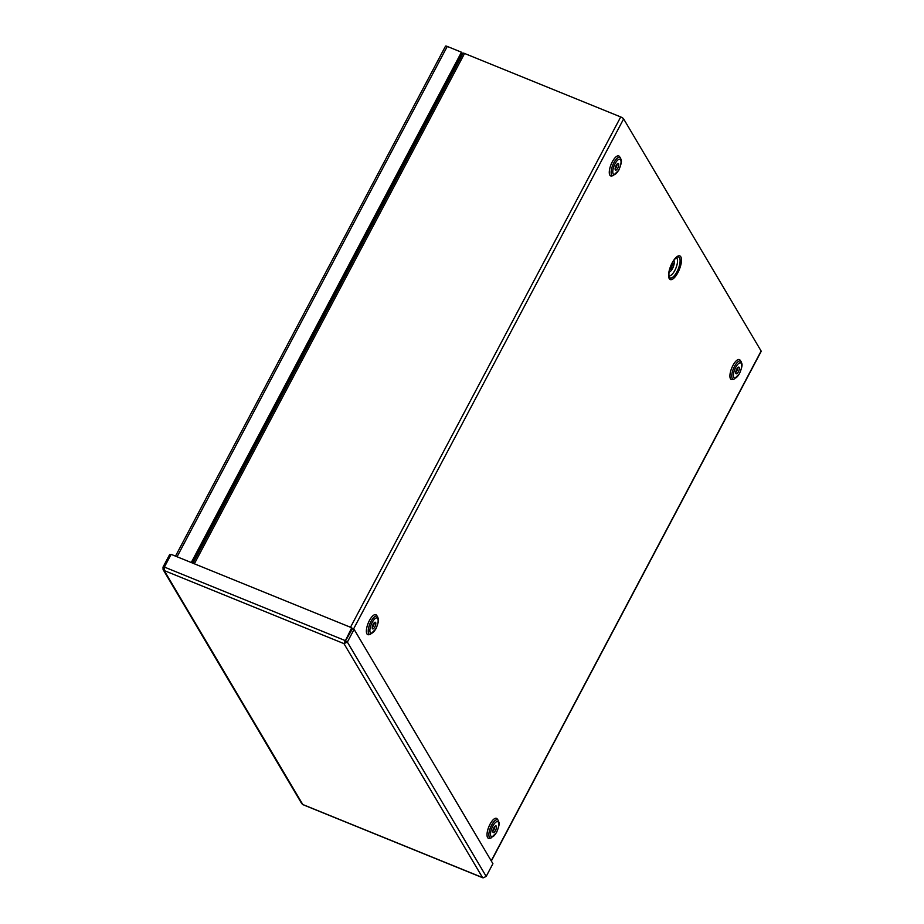 <?xml version="1.0" encoding="UTF-8"?>
<svg xmlns="http://www.w3.org/2000/svg" width="924" height="924" viewBox="0 0 924 924"><rect width="100%" height="100%" fill="white"/><g stroke="black" fill="none" stroke-linecap="round" stroke-linejoin="round"><path stroke-width="1.39" d="M491.222 860.833L761.133 351.039L623.631 118.907L353.488 629.105M671.794 265.789A2.183 0.797 -67.9 0 1 673.099 264.599A2.183 0.797 -67.9 0 1 673.019 266.921A2.183 0.797 -67.9 0 1 671.459 268.641A2.183 0.797 -67.9 0 1 671.794 265.789M671.609 265.488A2.98 1.086 -67.9 0 1 673.4 263.86A2.98 1.086 -67.9 0 1 673.284 267.024A2.98 1.086 -67.9 0 1 671.159 269.381A2.98 1.086 -67.9 0 1 671.609 265.488M671.887 265.615A2.183 0.797 -67.9 0 1 671.298 267.071M374.821 626.934A3.592 1.305 112.1 0 0 375.363 622.245A3.592 1.305 112.1 0 0 372.799 625.074A3.592 1.305 112.1 0 0 372.661 628.898A3.592 1.305 112.1 0 0 374.821 626.934M372.199 627.708A3.592 1.305 112.1 0 0 373.192 626.276A3.592 1.305 112.1 0 0 374.208 622.776M617.729 168.168A3.592 1.305 112.1 0 0 618.271 163.49A3.592 1.305 112.1 0 0 615.707 166.32A3.592 1.305 112.1 0 0 615.569 170.132A3.592 1.305 112.1 0 0 617.729 168.168M615.107 168.942A3.592 1.305 112.1 0 0 616.1 167.51A3.592 1.305 112.1 0 0 617.105 164.01M495.46 830.584A3.592 1.305 112.1 0 0 496.003 825.894A3.592 1.305 112.1 0 0 493.439 828.724A3.592 1.305 112.1 0 0 493.301 832.547A3.592 1.305 112.1 0 0 495.46 830.584M492.839 831.346A3.592 1.305 112.1 0 0 493.832 829.914A3.592 1.305 112.1 0 0 494.837 826.426M738.357 371.818A3.592 1.305 112.1 0 0 738.9 367.128A3.592 1.305 112.1 0 0 736.336 369.958A3.592 1.305 112.1 0 0 736.197 373.781A3.592 1.305 112.1 0 0 738.357 371.818M735.735 372.591A3.592 1.305 112.1 0 0 736.728 371.159A3.592 1.305 112.1 0 0 737.745 367.66M461.757 53.165L463.109 53.107A2.691 0.67 27.9 0 1 464.564 53.465L620.709 116.944A2.691 0.67 27.9 0 1 623.631 118.907M761.133 351.039A2.691 0.67 27.9 0 1 761.191 351.351L491.337 861.029M175.502 556.133L445.495 46.2A2.691 0.67 27.9 0 1 447.262 46.431L461.457 52.206L191.256 562.531M461.457 52.206L461.885 52.922L191.915 562.797M354.1 629.36L352.471 628.69L343.947 643.624L347.366 642.076L354.1 629.36L492.919 863.697L486.186 876.414L483.344 877.8M303.141 804.654L301.755 803.661L163.086 569.565L164.218 570.57L164.391 567.07L171.125 554.354L351.732 627.766L343.947 643.624L164.218 570.57L302.806 804.527L482.536 877.581L343.947 643.624M345.738 641.418L347.366 642.076L486.186 876.414M170.848 554.862L169.739 554.412L163.005 567.128L163.086 569.565M164.206 567.613L163.005 567.128M164.391 567.07L344.998 640.494L344.802 642.007L352.159 628.482L351.732 627.766M672.164 262.89A12.763 4.655 112.1 0 0 671.459 279.625A12.763 4.655 112.1 0 0 681.473 260.707A12.763 4.655 112.1 0 0 672.164 262.89M672.198 263.109C669.38 268.63 668.387 273.238 669.195 276.946A11.273 4.112 112.1 0 0 678.216 269.034A11.273 4.112 112.1 0 0 677.28 257.068C676.53 256.907 674.832 258.916 672.198 263.109A3.234 1.178 -67.9 0 1 672.707 263.571M368.93 634.673A10.765 3.927 -67.9 0 1 368.179 623.192A10.765 3.927 -67.9 0 1 376.715 615.5M489.558 838.311A10.765 3.927 -67.9 0 1 488.808 826.841A10.765 3.927 -67.9 0 1 497.355 819.149M732.466 379.556A10.765 3.927 -67.9 0 1 731.716 368.087A10.765 3.927 -67.9 0 1 740.251 360.383M611.827 175.907A10.765 3.927 -67.9 0 1 611.076 164.437A10.765 3.927 -67.9 0 1 619.623 156.745M676.172 257.761A9.679 3.534 -67.9 0 1 675.918 268.099A9.679 3.534 -67.9 0 1 668.884 275.675M671.956 263.583A2.98 1.086 -67.9 0 1 672.499 263.49L673.4 263.86M671.159 269.381L670.258 269.011A2.98 1.086 -67.9 0 1 669.935 268.561M670.466 269.092A3.234 1.178 -67.9 0 1 669.784 269.057M673.7 260.614A6.145 2.241 -67.9 0 1 673.677 265.777M672.695 268.203A6.145 2.241 -67.9 0 1 669.103 271.91M377.546 616.666L376.588 615.315A10.742 3.915 112.1 0 0 368.191 623.203A10.742 3.915 112.1 0 0 368.711 634.707L370.339 634.407L375.895 628.898C379.799 619.092 378.459 619.519 377.546 616.666A9.829 3.592 112.1 0 0 369.866 623.885A9.829 3.592 112.1 0 0 370.339 634.407M375.86 628.678A8.177 2.98 112.1 0 0 376.311 617.96A8.177 2.98 112.1 0 0 369.889 630.076A8.177 2.98 112.1 0 0 375.86 628.678M620.454 157.912L619.496 156.56A10.742 3.915 112.1 0 0 611.099 164.437A10.742 3.915 112.1 0 0 611.607 175.953L613.236 175.652L618.803 170.143C622.695 160.337 621.355 160.764 620.454 157.912A9.829 3.592 112.1 0 0 612.774 165.119A9.829 3.592 112.1 0 0 613.236 175.652M618.757 169.912A8.177 2.98 112.1 0 0 619.207 159.194A8.177 2.98 112.1 0 0 612.785 171.321A8.177 2.98 112.1 0 0 618.757 169.912M498.186 820.316L497.228 818.964A10.742 3.915 112.1 0 0 488.831 826.853A10.742 3.915 112.1 0 0 489.339 838.357L490.967 838.056L496.534 832.547C500.427 822.741 499.087 823.169 498.186 820.316A9.829 3.592 112.1 0 0 490.505 827.534A9.829 3.592 112.1 0 0 490.967 838.056M496.488 832.328A8.177 2.98 112.1 0 0 496.939 821.609A8.177 2.98 112.1 0 0 490.529 833.725A8.177 2.98 112.1 0 0 496.488 832.328M741.083 361.561L740.124 360.21A10.742 3.915 112.1 0 0 731.727 368.087A10.742 3.915 112.1 0 0 732.247 379.591L733.875 379.302L739.431 373.793C743.335 363.975 741.995 364.403 741.083 361.561A9.829 3.592 112.1 0 0 733.402 368.768A9.829 3.592 112.1 0 0 733.875 379.302M739.396 373.562A8.177 2.98 112.1 0 0 739.847 362.843A8.177 2.98 112.1 0 0 733.425 374.959A8.177 2.98 112.1 0 0 739.396 373.562M193 563.236L463.109 53.107M464.564 53.465L194.363 563.79M350.508 627.269L620.709 116.944M447.262 46.431L177.062 556.768M302.945 804.677L482.813 877.8"/></g></svg>
